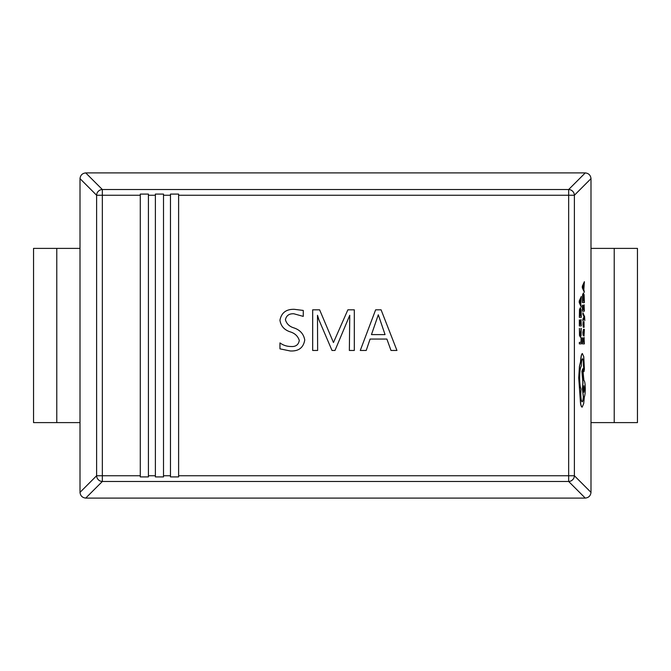 <?xml version="1.0" encoding="UTF-8"?>
<svg xmlns="http://www.w3.org/2000/svg" width="671" height="671" viewBox="0 0 671 671"><rect width="100%" height="100%" fill="white"/><g stroke="black" fill="none" stroke-linecap="round" stroke-linejoin="round"><path stroke-width="1.01" d="M140.281 195.253L140.281 476.905L148.417 476.905L148.417 194.095L140.281 194.095L140.281 195.253L102.344 195.253L102.344 475.747L140.281 475.747M155.378 195.253L155.378 476.905L163.514 476.905L163.514 194.095L155.378 194.095L155.378 195.253L148.417 195.253M170.476 195.253L170.476 476.905L178.612 476.905L178.612 194.095L170.476 194.095L170.476 195.253L163.514 195.253M80.008 492.363L96.616 475.747L102.344 475.747L102.344 481.476L85.729 498.092C82.307 497.697 80.394 495.785 80.008 492.363L80.008 178.637C80.394 175.215 82.307 173.303 85.729 172.908L102.344 189.524L568.656 189.524A5.804 5.653 45 0 1 574.384 195.253L574.384 475.747A5.804 5.653 135 0 1 568.656 481.476L102.344 481.476A5.804 5.653 -135 0 1 96.616 475.747L96.616 195.253A5.804 5.653 -45 0 1 102.344 189.524L102.344 195.253L96.616 195.253L80.008 178.637M354.313 350.463L349.356 350.463L349.759 315.269L334.988 350.463L332.011 350.463L318.826 319.631L317.484 315.269L317.635 350.463L312.678 350.463L312.678 309.817L319.614 309.817L333.462 342.537L347.872 309.817L354.313 309.817L354.313 350.463M381.086 309.817L396.947 350.463L391 350.463L386.882 339.065L370.09 339.065L366.215 350.463L360.268 350.463L375.634 309.817L381.086 309.817M279.958 348.853L279.958 342.906C283.179 345.255 286.794 346.454 290.795 346.496C295.676 346.907 298.503 344.886 299.291 340.432C297.899 336.062 294.77 333.168 289.897 331.759C284.127 329.763 280.814 325.913 279.958 320.226C281.426 312.728 286.215 309.096 294.334 309.323L303.258 310.438L303.258 316.385L293.906 313.785C289.226 313.516 286.4 315.479 285.418 319.69C286.584 323.833 289.461 326.584 294.049 327.943C300.122 330.015 303.695 334.032 304.743 339.987C303.443 347.754 298.587 351.411 290.191 350.958L279.958 348.853M590.992 178.637L574.384 195.253L568.656 195.253L568.656 189.524L585.271 172.908C588.693 173.303 590.606 175.215 590.992 178.637L590.992 492.363C590.606 495.785 588.693 497.697 585.271 498.092L568.656 481.476L568.656 195.253L178.612 195.253M585.271 498.092L85.729 498.092M85.729 172.908L585.271 172.908M591 248.396L637.45 248.396L637.45 422.604L591 422.604M371.466 334.603L385.053 334.603L378.31 314.774L371.466 334.603M80 422.604L33.55 422.604L33.55 248.396L80 248.396M581.069 337.647L581.069 342.353L579.35 342.353L579.35 343.879L581.296 343.879L581.296 337.647L580.96 342.353M579.35 342.353L579.35 343.879M580.977 328.32L580.901 334.41L580.348 335.567L579.761 334.326L579.4 328.32L579.61 335.458L580.356 337.169L581.061 335.651L581.212 328.32L580.23 335.567M579.4 328.32L579.492 335.458L580.356 337.169M581.069 319.606L581.069 324.437L580.423 324.437L580.423 320.21L580.197 324.437L579.576 324.437L579.35 319.874L579.35 325.963L581.296 325.963L580.96 319.606L580.96 324.437M580.197 320.21L580.08 324.437M579.35 319.874L579.35 325.963M581.296 317.375L581.019 309.541L580.298 307.763L579.61 309.541L579.35 317.375L581.296 317.375M579.576 315.856L581.069 315.856L580.306 309.365L579.576 315.856M580.298 307.763L579.492 309.541L579.35 317.375M580.96 315.856L580.189 309.365M581.296 296.481L579.35 300.977L579.35 302.613L581.296 307.108L580.767 304.29L581.296 296.481L579.241 300.977L579.241 302.613L581.296 307.108M580.541 303.804L580.541 299.845L579.601 301.807L580.541 303.804M580.432 303.552L580.432 300.096M584.156 337.53L584.156 342.353L583.502 342.353L583.502 338.125L583.275 342.353L582.654 342.353L582.436 337.798L582.436 343.879L584.374 343.879L584.038 337.53L584.038 342.353M583.275 338.125L583.166 342.353M582.436 337.798L582.436 343.879M582.956 332.38L583.325 335.282L583.493 330.811L584.005 336.112L584.374 329.335L583.485 329.335L582.839 332.38L583.082 335.282M583.804 334.217L584.206 333.051L583.678 330.811L583.804 334.217M583.485 329.335L582.839 332.38M583.376 330.87L584.005 336.112M583.871 334.611L583.695 330.811M584.072 327.331L583.996 321.635L583.342 325.796L583.25 322.038L582.956 324.034L583.359 327.322L584.022 323.154L584.072 327.331L583.904 323.154M583.996 321.635L583.225 325.796M583.015 322.038L583.359 327.322M584.793 320.553L584.584 316.595L582.873 312.761L582.873 314.296L584.03 316.787L582.873 319.211L582.873 320.864L584.374 317.551L584.793 320.553L584.315 317.693M582.99 312.761L582.873 314.296M582.99 314.296L583.921 316.603M584.03 317.006L582.873 319.211M582.99 319.211L582.99 320.864M584.156 304.819L584.156 309.65L583.502 309.65L583.502 305.422L583.275 309.65L582.654 309.65L582.436 305.087L582.436 311.168L584.374 311.168L584.038 304.819L584.038 309.65M583.275 305.422L583.166 309.65M582.436 305.087L582.436 311.168M584.374 302.587L584.106 294.754L583.376 292.975L582.688 294.754L582.436 302.587L584.374 302.587M582.654 301.061L584.156 301.061L583.384 294.577L582.654 301.061M583.376 292.975L582.579 294.754L582.436 302.587M584.038 301.061L583.275 294.577M584.374 281.694L582.436 286.19L582.436 287.817L584.374 292.321L583.845 289.503L584.374 281.694L582.319 286.19L582.319 287.817L584.374 292.321M583.627 289.016L583.627 285.049L582.68 287.02L583.627 289.016M583.51 288.765L583.51 285.309M582.445 353.55C581.556 353.969 580.952 356.737 580.641 361.862L579.551 366.4L578.83 377.815L580.616 403.17C581.044 405.745 581.572 407.062 582.185 407.121L583.695 403.59L584.357 396.871C584.944 395.521 585.255 392.862 585.288 388.895C585.213 383.787 584.751 380.994 583.913 380.499L582.755 368.748L582.017 371.348L582.99 382.604L582.52 388.895L583.426 396.787C583.174 399.941 582.755 401.619 582.16 401.828C581.321 401.342 580.86 398.54 580.776 393.432L580.985 388.979C580.155 387.075 579.719 383.326 579.66 377.731C579.752 371.122 580.331 367.205 581.388 365.972L581.388 365.301C581.447 361.317 581.807 359.136 582.462 358.759C583.082 359.052 583.443 361.065 583.535 364.798L583.955 371.684L584.382 369.251L583.762 356.653L582.336 353.55C581.438 353.969 580.843 356.737 580.524 361.862L579.434 366.4L578.721 377.815L580.499 403.17C580.935 405.745 581.455 407.062 582.076 407.121L582.185 407.121M584.466 388.979L583.929 385.708L583.384 388.979L583.929 392.258L584.466 388.979L583.871 385.724M582.344 358.759C582.973 359.052 583.325 361.065 583.426 364.798L583.955 371.684M582.755 368.748L581.908 371.348L582.873 382.604L582.403 388.895L583.317 396.787C583.065 399.941 582.638 401.619 582.042 401.828M583.871 392.241L584.349 388.979M148.417 475.747L155.378 475.747M163.514 475.747L170.476 475.747M178.612 475.747L574.384 475.747L590.992 492.363M614.225 248.396L614.225 422.604M56.775 422.604L56.775 248.396"/></g></svg>
